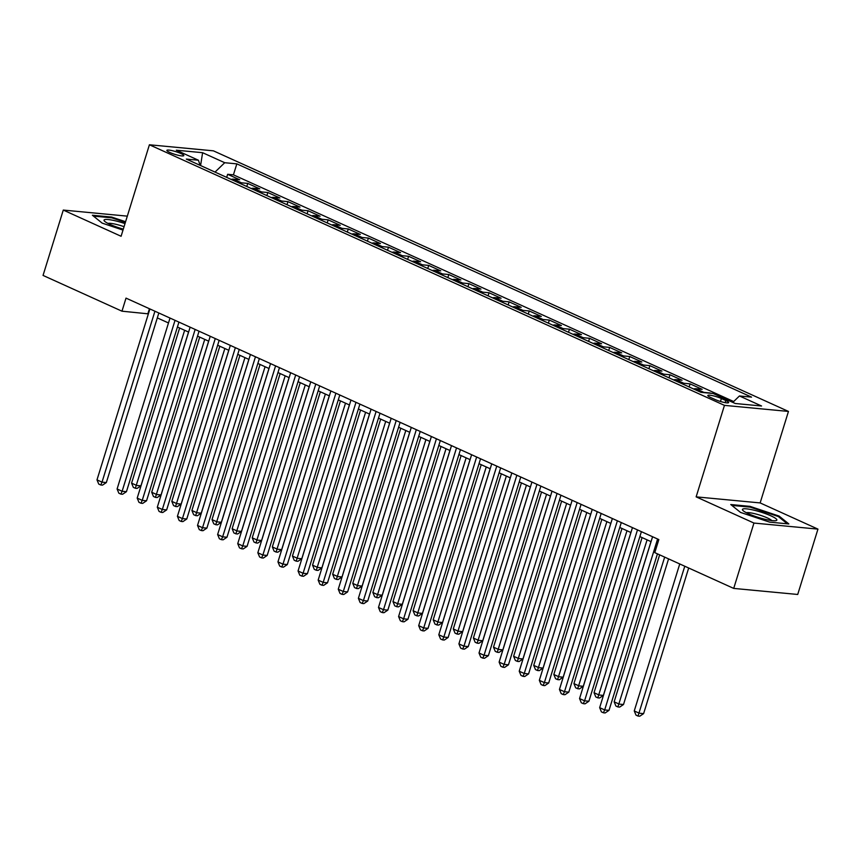 <?xml version="1.0" encoding="UTF-8"?>
<svg xmlns="http://www.w3.org/2000/svg" width="861" height="861" viewBox="0 0 861 861"><rect width="100%" height="100%" fill="white"/><g stroke="black" fill="none" stroke-linecap="round" stroke-linejoin="round"><path stroke-width="1.29" d="M169.821 152.472A8.879 1.442 17.2 0 0 178.701 155.389A8.879 1.442 17.2 0 0 183.834 155.626A8.879 1.442 17.2 0 0 180.885 153.527A8.879 1.442 17.2 0 0 172.006 150.61A8.879 1.442 17.2 0 0 166.873 150.374A8.879 1.442 17.2 0 0 169.821 152.472M127.32 216.143L63.283 210.073L43.05 275.423L121.971 311.187L148.383 313.856M788.461 411.429L213.41 150.836L149.405 144.777L724.456 405.37L788.461 411.429L760.145 502.921L696.14 496.862L753.945 523.058L817.95 529.117L760.145 502.921M817.95 529.117L797.716 594.467L733.712 588.407L753.945 523.058M710.852 393.273L710.121 393.208M693.665 389A11.096 6.716 114.4 0 1 695.839 388.731L702.145 389.333L690.091 383.866L689.134 386.944M673.56 379.884A11.096 6.716 114.4 0 1 675.734 379.626L682.041 380.218L669.976 374.75L669.029 377.839M653.456 370.779A11.096 6.716 114.4 0 1 655.619 370.51L661.937 371.102L649.872 365.645L648.914 368.723M633.341 361.663A11.096 6.716 114.4 0 1 635.515 361.394L641.832 361.997L629.768 356.529L628.81 359.607M613.236 352.558A11.096 6.716 114.4 0 1 615.411 352.289L621.728 352.881L609.663 347.413L608.705 350.502M593.132 343.442A11.096 6.716 114.4 0 1 595.306 343.173L601.613 343.776L589.548 338.308L588.601 341.386M573.028 334.326A11.096 6.716 114.4 0 1 575.202 334.068L581.509 334.66L569.444 329.193L568.497 332.271M552.923 325.221A11.096 6.716 114.4 0 1 555.087 324.952L561.404 325.544L549.34 320.077L548.382 323.166M532.808 316.105A11.096 6.716 114.4 0 1 534.982 315.836L541.3 316.439L529.235 310.972L528.277 314.05M512.704 306.99A11.096 6.716 114.4 0 1 514.878 306.731L521.196 307.323L509.131 301.856L508.173 304.945M492.6 297.884A11.096 6.716 114.4 0 1 494.774 297.615L501.08 298.218L489.016 292.751L488.069 295.829M472.495 288.769A11.096 6.716 114.4 0 1 474.659 288.5L480.976 289.102L468.911 283.635L467.964 286.713M452.391 279.664A11.096 6.716 114.4 0 1 454.554 279.394L460.872 279.986L448.807 274.519L447.849 277.608M432.276 270.548A11.096 6.716 114.4 0 1 434.45 270.279L440.767 270.881L428.703 265.414L427.745 268.492M412.171 261.432A11.096 6.716 114.4 0 1 414.345 261.174L420.652 261.766L408.598 256.298L407.64 259.387M392.067 252.327A11.096 6.716 114.4 0 1 394.241 252.058L400.548 252.65L388.483 247.182L387.536 250.271M371.963 243.211A11.096 6.716 114.4 0 1 374.126 242.942L380.444 243.545L368.379 238.077L367.421 241.155M351.848 234.106A11.096 6.716 114.4 0 1 354.022 233.837L360.339 234.429L348.274 228.961L347.317 232.05M331.743 224.99A11.096 6.716 114.4 0 1 333.917 224.721L340.235 225.324L328.17 219.856L327.212 222.934M311.639 215.874A11.096 6.716 114.4 0 1 313.813 215.605L320.12 216.208L308.055 210.741L307.108 213.819M291.535 206.769A11.096 6.716 114.4 0 1 293.709 206.5L300.015 207.092L287.951 201.625L287.004 204.714M271.43 197.653A11.096 6.716 114.4 0 1 273.594 197.384L279.911 197.987L267.846 192.52L266.888 195.598M251.315 188.537A11.096 6.716 114.4 0 1 253.489 188.279L259.807 188.871L247.742 183.404L246.784 186.493M733.712 588.407L654.79 552.644L658.837 539.578L126.018 298.121L121.971 311.187M725.812 400.526L721.389 398.525A8.599 1.399 17.2 0 0 712.779 395.705A8.599 1.399 17.2 0 0 707.807 395.468A8.599 1.399 17.2 0 0 710.659 397.502L715.082 399.515A8.599 1.399 17.2 0 0 723.681 402.335A8.599 1.399 17.2 0 0 728.654 402.561A8.599 1.399 17.2 0 0 725.812 400.526L725.156 402.625M200.118 165.334L198.428 160.232L186.31 159.081L701.048 392.347L713.156 393.488L735.272 403.508L761.565 406.005L739.448 395.974L751.556 397.125L236.829 163.859L224.721 162.718L215.013 172.092M198.428 160.232L176.311 150.201L202.604 152.698L224.721 162.718M733.68 401.538L233.428 174.837L227.638 174.299L226.68 177.377M231.211 179.432A11.096 6.716 114.4 0 1 233.385 179.163L239.702 179.755L227.638 174.299M239.25 183.07A11.096 6.716 -65.6 0 1 241.424 182.812L247.742 183.404M259.365 192.186A11.096 6.716 -65.6 0 1 261.529 191.917L267.846 192.52M279.47 201.302A11.096 6.716 -65.6 0 1 281.644 201.033L287.951 201.625M299.574 210.407A11.096 6.716 -65.6 0 1 301.748 210.138L308.055 210.741M319.679 219.523A11.096 6.716 -65.6 0 1 321.853 219.254L328.17 219.856M339.794 228.639A11.096 6.716 -65.6 0 1 341.957 228.369L348.274 228.961M359.898 237.744A11.096 6.716 -65.6 0 1 362.061 237.475L368.379 238.077M380.002 246.859A11.096 6.716 -65.6 0 1 382.176 246.59L388.483 247.182M400.107 255.965A11.096 6.716 -65.6 0 1 402.281 255.706L408.598 256.298M420.211 265.08A11.096 6.716 -65.6 0 1 422.385 264.811L428.703 265.414M440.326 274.196A11.096 6.716 -65.6 0 1 442.489 273.927L448.807 274.519M460.431 283.301A11.096 6.716 -65.6 0 1 462.605 283.032L468.911 283.635M480.535 292.417A11.096 6.716 -65.6 0 1 482.709 292.148L489.016 292.751M500.639 301.533A11.096 6.716 -65.6 0 1 502.813 301.264L509.131 301.856M520.744 310.638A11.096 6.716 -65.6 0 1 522.918 310.369L529.235 310.972M540.859 319.754A11.096 6.716 -65.6 0 1 543.022 319.485L549.34 320.077M560.963 328.859A11.096 6.716 -65.6 0 1 563.137 328.601L569.444 329.193M581.067 337.975A11.096 6.716 -65.6 0 1 583.241 337.706L589.548 338.308M601.172 347.091A11.096 6.716 -65.6 0 1 603.346 346.822L609.663 347.413M621.287 356.196A11.096 6.716 -65.6 0 1 623.45 355.927L629.768 356.529M641.391 365.312A11.096 6.716 -65.6 0 1 643.554 365.042L649.872 365.645M661.496 374.417A11.096 6.716 -65.6 0 1 663.67 374.158L669.976 374.75M681.6 383.532A11.096 6.716 -65.6 0 1 683.774 383.263L690.091 383.866M702.372 392.465A11.096 6.716 -65.6 0 1 703.878 392.379L710.196 392.971M63.283 210.073L121.089 236.269L149.405 144.777M696.14 496.862L724.456 405.37M157.315 317.903L168.487 322.961M177.42 327.008L188.591 332.077M197.524 336.124L208.706 341.193M217.629 345.239L228.811 350.298M237.744 354.345L248.915 359.414M257.848 363.46L269.019 368.519M277.952 372.565L289.124 377.635M298.057 381.681L309.239 386.75M318.161 390.797L329.343 395.856M338.276 399.902L349.448 404.971M358.38 409.018L369.552 414.076M378.485 418.123L389.667 423.192M398.589 427.239L409.771 432.308M418.704 436.355L429.876 441.413M438.809 445.46L449.98 450.529M458.913 454.576L470.084 459.645M479.017 463.692L490.2 468.75M499.122 472.797L510.304 477.866M519.237 481.912L530.408 486.971M539.341 491.018L550.513 496.087M559.446 500.133L570.617 505.203M579.55 509.249L590.732 514.308M599.654 518.354L610.836 523.423M619.769 527.47L630.941 532.539M639.874 536.586L651.045 541.644M149.437 308.733L147.92 313.641M732.797 402.388L739.448 395.974M233.428 174.837L236.829 163.859M202.604 152.698L200.581 165.549M779.087 516.062L750.039 506.365L730.763 504.535L740.535 512.424L769.573 522.121L788.848 523.951L779.087 516.062L778.818 516.934M125.588 221.718L111.661 217.069L92.385 215.239L102.147 223.117L122.994 230.091M749.813 507.097L750.039 506.365M111.435 217.801L111.661 217.069M657.6 539.018L604.68 709.948L599.654 707.667L652.573 536.737M657.449 553.849L609.007 710.357L604.68 709.948L603.421 712.79L601.408 711.875L599.654 707.667M609.007 710.357L605.154 712.951L603.421 712.79M679.749 563.955L634.256 710.938L639.282 713.22L643.608 713.629L688.682 568.002M643.608 713.629L639.745 716.223L638.023 716.061L684.775 566.237M638.023 716.061L636.01 715.147L634.256 710.938M748.403 513.705A18.027 2.927 17.2 0 0 775.912 520.668A18.027 2.927 17.2 0 0 770.886 515.825A18.027 2.927 17.2 0 0 750.641 509.454A18.027 2.927 17.2 0 0 742.892 510.455A18.027 2.927 17.2 0 0 748.403 513.705M771.736 520.582A13.647 2.217 17.2 0 0 767.42 517.956A13.647 2.217 17.2 0 0 746.379 512.736M731.828 505.396L750.189 507.129L778.322 516.535L787.331 523.8M125.006 223.612A18.027 2.927 17.2 0 0 115.568 220.868A18.027 2.927 17.2 0 0 104.504 221.159A18.027 2.927 17.2 0 0 123.295 229.112M124.049 226.68A13.647 2.217 17.2 0 0 116.213 224.366A13.647 2.217 17.2 0 0 108.002 223.429M93.44 216.1L111.801 217.833L125.383 222.375M637.484 529.902L584.576 700.832L579.55 698.562L632.458 527.621M641.391 531.668L588.902 701.241L584.576 700.832L583.317 703.674L581.304 702.759L579.55 698.562M588.902 701.241L585.039 703.835L583.317 703.674M617.38 520.787L564.472 691.727L559.446 689.446L612.354 518.516M621.287 522.562L568.798 692.136L564.472 691.727L563.202 694.558L561.2 693.654L559.446 689.446M568.798 692.136L564.934 694.73L563.202 694.558M597.276 511.682L544.367 682.612L539.33 680.33L592.25 509.4M601.182 513.447L548.683 683.021L544.367 682.612L543.097 685.453L541.085 684.538L539.33 680.33M548.683 683.021L544.83 685.614L543.097 685.453M577.171 502.566L524.252 673.496L519.226 671.225L572.145 500.284M581.067 504.331L528.579 673.905L524.252 673.496L522.993 676.337L520.98 675.422L519.226 671.225M528.579 673.905L524.726 676.498L522.993 676.337M659.644 554.85L614.151 701.833L619.177 704.104L623.504 704.513L668.577 558.897M623.504 704.513L619.64 707.107L617.907 706.946L664.67 557.121M617.907 706.946L615.906 706.031L614.151 701.833M642.069 537.576L594.036 692.718L599.062 694.999L603.389 695.408L650.991 541.623M603.389 695.408L599.536 698.002L597.803 697.84L647.095 539.858M597.803 697.84L595.79 696.926L594.036 692.718M621.954 528.46L573.932 683.612L578.958 685.883L583.284 686.292L630.887 532.507M583.284 686.292L579.431 688.886L577.699 688.725L626.991 530.742M577.699 688.725L575.686 687.81L573.932 683.612M601.85 519.355L553.827 674.497L558.854 676.778L563.18 677.187L610.783 523.402M563.18 677.187L559.316 679.77L557.594 679.609L606.876 521.626M557.594 679.609L555.582 678.705L553.827 674.497M557.067 493.45L504.148 664.391L499.122 662.109L552.03 491.179M560.963 495.226L508.474 664.8L504.148 664.391L502.889 667.232L500.876 666.317L499.122 662.109M508.474 664.8L504.621 667.393L502.889 667.232M581.745 510.239L533.723 665.381L538.749 667.662L543.076 668.071L590.678 514.286M543.076 668.071L539.212 670.665L537.49 670.504L586.772 512.521M537.49 670.504L535.477 669.589L533.723 665.381M536.952 484.345L484.043 655.275L479.017 653.004L531.926 482.063M540.859 486.11L488.37 655.684L484.043 655.275L482.784 658.116L480.772 657.201L479.017 653.004M488.37 655.684L484.506 658.278L482.784 658.116M561.641 501.124L513.619 656.276L518.645 658.547L522.961 658.956L570.574 505.17M522.961 658.956L519.108 661.549L517.375 661.388L566.667 503.405M517.375 661.388L515.362 660.473L513.619 656.276M516.848 475.229L463.939 646.17L458.913 643.888L511.821 472.958M520.754 477.005L468.266 646.579L463.939 646.17L462.669 649L460.667 648.096L458.913 643.888M468.266 646.579L464.402 649.162L462.669 649M541.537 492.018L493.504 647.16L498.53 649.442L502.856 649.851L550.459 496.065M502.856 649.851L499.003 652.444L497.271 652.272L546.563 494.289M497.271 652.272L495.258 651.368L493.504 647.16M496.743 466.124L443.824 637.054L438.798 634.772L491.717 463.842M500.65 467.889L448.15 637.463L443.824 637.054L442.565 639.895L440.552 638.98L438.798 634.772M448.15 637.463L444.298 640.057L442.565 639.895M521.422 482.903L473.399 638.044L478.425 640.326L482.752 640.735L530.354 486.949M482.752 640.735L478.899 643.328L477.166 643.167L526.448 485.184M477.166 643.167L475.154 642.252L473.399 638.044M476.639 457.008L423.72 627.938L418.694 625.667L471.613 454.726M480.535 458.773L428.046 628.347L423.72 627.938L422.46 630.779L420.448 629.865L418.694 625.667M428.046 628.347L424.193 630.941L422.46 630.779M501.317 473.798L453.295 628.939L458.321 631.221L462.648 631.63L510.25 477.844M462.648 631.63L458.784 634.213L457.062 634.051L506.343 476.068M457.062 634.051L455.049 633.147L453.295 628.939M456.524 447.892L403.615 618.833L398.589 616.551L451.498 445.621M460.431 449.668L407.942 619.242L403.615 618.833L402.356 621.664L400.343 620.759L398.589 616.551M407.942 619.242L404.078 621.836L402.356 621.664M481.213 464.682L433.191 619.823L438.217 622.105L442.543 622.514L490.146 468.728M442.543 622.514L438.68 625.108L436.947 624.946L486.239 466.963M436.947 624.946L434.945 624.031L433.191 619.823M436.419 438.787L383.511 609.717L378.485 607.435L431.393 436.505M440.326 440.552L387.837 610.126L383.511 609.717L382.252 612.558L380.239 611.644L378.485 607.435M387.837 610.126L383.974 612.72L382.252 612.558M461.109 455.566L413.076 610.718L418.112 612.989L422.428 613.398L470.041 459.613M422.428 613.398L418.575 615.992L416.842 615.83L466.135 457.848M416.842 615.83L414.83 614.915L413.076 610.718M416.315 429.671L363.407 600.612L358.38 598.33L411.289 427.39M420.222 431.436L367.722 601.021L363.407 600.612L362.137 603.443L360.124 602.528L358.38 598.33M367.722 601.021L363.869 603.604L362.137 603.443M441.004 446.461L392.971 601.602L397.997 603.884L402.324 604.293L449.926 450.507M402.324 604.293L398.471 606.887L396.738 606.714L446.03 448.732M396.738 606.714L394.725 605.81L392.971 601.602M396.211 420.555L343.291 591.496L338.265 589.215L391.185 418.285M400.117 422.331L347.618 591.905L343.291 591.496L342.032 594.338L340.02 593.423L338.265 589.215M347.618 591.905L343.765 594.499L342.032 594.338M420.889 437.345L372.867 592.486L377.893 594.768L382.219 595.177L429.822 441.392M382.219 595.177L378.366 597.771L376.634 597.609L425.915 439.627M376.634 597.609L374.621 596.695L372.867 592.486M376.106 411.45L323.187 582.38L318.161 580.11L371.08 409.169M380.002 413.215L327.514 582.789L323.187 582.38L321.928 585.222L319.915 584.307L318.161 580.11M327.514 582.789L323.661 585.383L321.928 585.222M400.785 428.229L352.762 583.381L357.789 585.652L362.115 586.061L409.718 432.287M362.115 586.061L358.251 588.655L356.529 588.493L405.811 430.511M356.529 588.493L354.517 587.579L352.762 583.381M355.991 402.335L303.083 573.275L298.057 570.994L350.965 400.064M359.898 404.11L307.409 573.684L303.083 573.275L301.824 576.106L299.811 575.202L298.057 570.994M307.409 573.684L303.546 576.278L301.824 576.106M380.68 419.124L332.658 574.265L337.684 576.547L342.011 576.956L389.613 423.171M342.011 576.956L338.147 579.55L336.414 579.378L385.706 421.406M336.414 579.378L334.412 578.474L332.658 574.265M335.887 393.229L282.978 564.159L277.952 561.878L330.861 390.948M339.794 394.995L287.305 564.568L282.978 564.159L281.708 567.001L279.707 566.086L277.952 561.878M287.305 564.568L283.441 567.162L281.708 567.001M360.576 410.008L312.543 565.16L317.569 567.431L321.896 567.84L369.498 414.055M321.896 567.84L318.043 570.434L316.31 570.273L365.602 412.29M316.31 570.273L314.297 569.358L312.543 565.16M315.783 384.114L262.874 555.044L257.837 552.773L310.756 381.832M319.689 385.879L267.19 555.453L262.874 555.044L261.604 557.885L259.591 556.97L257.837 552.773M267.19 555.453L263.337 558.046L261.604 557.885M340.461 400.903L292.439 556.045L297.465 558.326L301.791 558.735L349.394 404.95M301.791 558.735L297.938 561.318L296.206 561.157L345.498 403.174M296.206 561.157L294.193 560.253L292.439 556.045M295.678 374.998L242.759 545.939L237.733 543.657L290.652 372.727M299.574 376.774L247.085 546.348L242.759 545.939L241.5 548.769L239.487 547.865L237.733 543.657M247.085 546.348L243.232 548.941L241.5 548.769M320.357 391.787L272.334 546.929L277.36 549.21L281.687 549.619L329.289 395.834M281.687 549.619L277.823 552.213L276.101 552.052L325.383 394.069M276.101 552.052L274.089 551.137L272.334 546.929M275.574 365.893L222.655 536.823L217.629 534.552L270.537 363.611M279.47 367.658L226.981 537.232L222.655 536.823L221.395 539.664L219.383 538.749L217.629 534.552M226.981 537.232L223.128 539.825L221.395 539.664M300.252 382.671L252.23 537.824L257.256 540.095L261.583 540.504L309.185 386.718M261.583 540.504L257.719 543.097L255.997 542.936L305.278 384.953M255.997 542.936L253.984 542.021L252.23 537.824M255.459 356.777L202.55 527.718L197.524 525.436L250.433 354.495M259.365 358.553L206.877 528.127L202.55 527.718L201.291 530.548L199.278 529.644L197.524 525.436M206.877 528.127L203.013 530.71L201.291 530.548M280.148 373.566L232.126 528.708L237.152 530.989L241.467 531.398L289.081 377.613M241.467 531.398L237.614 533.992L235.882 533.82L285.174 375.837M235.882 533.82L233.869 532.916L232.126 528.708M235.354 347.672L182.446 518.602L177.42 516.32L230.328 345.39M239.261 349.437L186.772 519.011L182.446 518.602L181.176 521.443L179.174 520.528L177.42 516.32M186.772 519.011L182.909 521.605L181.176 521.443M260.044 364.451L212.01 519.592L217.037 521.874L221.363 522.283L268.966 368.497M221.363 522.283L217.51 524.876L215.777 524.715L265.07 366.732M215.777 524.715L213.765 523.8L212.01 519.592M215.25 338.556L162.331 509.486L157.305 507.215L210.224 336.274M219.157 340.321L166.657 509.895L162.331 509.486L161.072 512.327L159.059 511.412L157.305 507.215M166.657 509.895L162.804 512.489L161.072 512.327M239.928 355.345L191.906 510.487L196.932 512.758L201.259 513.167L248.861 359.392M201.259 513.167L197.406 515.761L195.673 515.599L244.954 357.616M195.673 515.599L193.66 514.684L191.906 510.487M195.146 329.44L142.226 500.381L137.2 498.099L190.12 327.169M199.042 331.216L146.553 500.79L142.226 500.381L140.967 503.211L138.955 502.307L137.2 498.099M146.553 500.79L142.7 503.384L140.967 503.211M219.824 346.23L171.802 501.371L176.828 503.653L181.154 504.062L228.757 350.276M181.154 504.062L177.291 506.655L175.569 506.483L224.85 348.511M175.569 506.483L173.556 505.579L171.802 501.371M175.031 320.335L122.122 491.265L117.096 488.983L170.004 318.053M178.937 322.1L126.449 491.674L122.122 491.265L120.863 494.106L118.85 493.192L117.096 488.983M126.449 491.674L122.585 494.268L120.863 494.106M199.72 337.114L151.697 492.266L156.724 494.537L161.05 494.946L208.653 341.16M161.05 494.946L157.186 497.54L155.454 497.378L204.746 339.395M155.454 497.378L153.452 496.463L151.697 492.266M154.926 311.219L102.018 482.149L96.992 479.878L149.9 308.938M158.833 312.984L106.344 482.558L102.018 482.149L100.759 484.991L98.746 484.076L96.992 479.878M106.344 482.558L102.481 485.152L100.759 484.991M179.615 328.009L131.582 483.15L136.619 485.432L140.935 485.841L188.548 332.055M140.935 485.841L137.082 488.424L135.349 488.262L184.641 330.28M135.349 488.262L133.337 487.358L131.582 483.15M233.385 179.163L241.424 182.812M253.489 188.279L261.529 191.917M273.594 197.384L281.644 201.033M293.709 206.5L301.748 210.138M313.813 215.605L321.853 219.254M333.917 224.721L341.957 228.369M354.022 233.837L362.061 237.475M374.126 242.942L382.176 246.59M394.241 252.058L402.281 255.706M414.345 261.174L422.385 264.811M434.45 270.279L442.489 273.927M454.554 279.394L462.605 283.032M474.659 288.5L482.709 292.148M494.774 297.615L502.813 301.264M514.878 306.731L522.918 310.369M534.982 315.836L543.022 319.485M555.087 324.952L563.137 328.601M575.202 334.068L583.241 337.706M595.306 343.173L603.346 346.822M615.411 352.289L623.45 355.927M635.515 361.394L643.554 365.042M655.619 370.51L663.67 374.158M675.734 379.626L683.774 383.263M695.839 388.731L703.878 392.379M720.463 401.484L721.389 398.525"/></g></svg>
